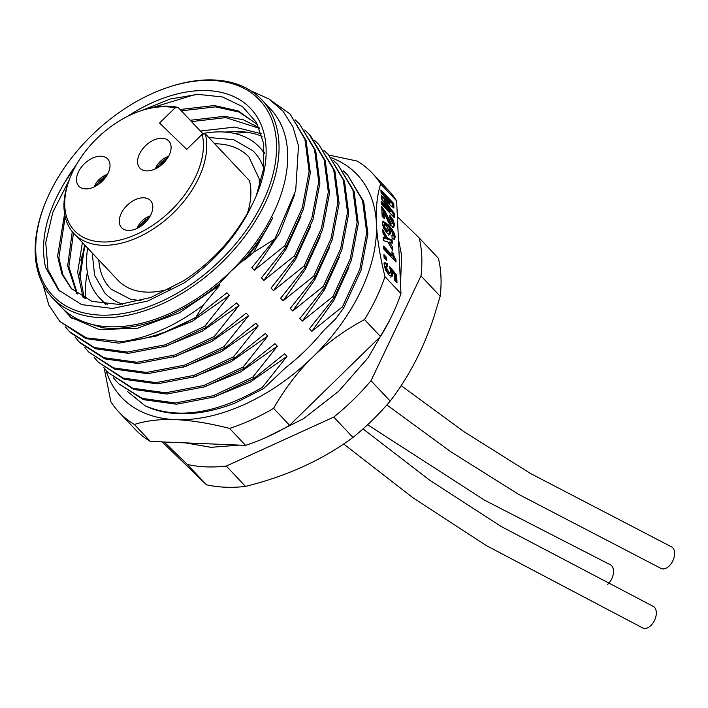<?xml version="1.0" encoding="UTF-8"?>
<svg xmlns="http://www.w3.org/2000/svg" width="708" height="708" viewBox="0 0 708 708"><rect width="100%" height="100%" fill="white"/><g stroke="black" fill="none" stroke-linecap="round" stroke-linejoin="round"><path stroke-width="1.06" d="M262.765 202.196A142.308 89.65 136.7 0 1 85.482 313.272A142.308 89.65 136.7 0 1 45.71 201.966A142.308 89.65 136.7 0 1 166.769 87.774A142.308 89.65 136.7 0 1 262.765 202.196M127.422 116.422A129.998 81.898 136.7 0 1 239.393 99.518A129.998 81.898 136.7 0 1 257.022 193.948A129.998 81.898 136.7 0 1 252.579 203.789C237.932 234.941 215.028 261.385 183.859 283.111L147.742 301.042L112.475 308.467L81.65 304.626L58.41 289.917L45.578 267.447C39.86 241.543 46.224 213.232 64.649 182.505A129.998 81.898 136.7 0 1 76.597 164.362M304.759 129.998L310.361 135.511L325.308 160.902L329.503 193.178L322.618 229.649L305.281 267.27L280.651 298.21L283.085 300.794L313.697 276.191L331.034 238.569L337.92 202.107L333.725 169.823L318.777 144.432L334.911 171.079L339.105 203.355L332.22 239.826L314.883 277.447L290.245 308.387L292.678 310.971L323.299 286.368L340.636 248.747L347.522 212.285L343.327 180L328.379 154.609L344.513 181.257L348.699 213.533L341.814 250.004L324.476 287.625L299.847 318.565L302.281 321.14L332.893 296.546L350.239 258.924L357.115 222.462L352.929 190.178L337.981 164.787L354.106 191.434L358.301 223.71L351.416 260.181L334.079 297.794L309.449 328.742L311.874 331.317L342.495 306.723L359.832 269.102L366.717 232.631L362.523 200.355L347.575 174.964L363.708 201.612L367.894 233.888L361.018 270.359L343.681 307.971L335.565 318.919L323.397 330.804A146.512 92.297 -43.3 0 1 285.607 367.718L263.509 388.621L262.323 387.365L286.952 356.416L284.527 353.841L253.906 378.444L252.721 377.187L277.359 346.247L274.925 343.663L244.304 368.266L243.127 367.01L267.757 336.07L265.323 333.486L234.711 358.089L233.525 356.832L258.163 325.892L255.73 323.317L225.109 347.911L223.932 346.654L248.561 315.715L246.127 313.14L215.515 337.734L214.329 336.486L238.959 305.537L236.534 302.962L205.913 327.556L204.727 326.308L229.365 295.36L226.932 292.785L196.01 317.06L203.364 305.024L219.763 285.182L218.834 284.2L230.905 271.244A144.105 90.783 -43.3 0 1 109.067 326.777A144.105 90.783 136.7 0 1 60.906 306.838L52.268 297.679A144.105 90.783 136.7 0 0 85.553 315.759A144.105 90.783 -43.3 0 0 100.421 317.618A144.105 90.783 136.7 0 0 265.075 203.267A144.105 90.783 -43.3 0 0 261.933 99.916A144.105 90.783 -43.3 0 0 213.781 79.969A144.105 90.783 136.7 0 0 167.867 87.403L166.769 87.774M244.127 259.5L244.685 260.084L253.632 252.296L272.792 217.728A145.184 91.465 136.7 0 1 244.127 259.5L230.905 271.244A144.105 90.783 -43.3 0 0 270.571 109.076L261.933 99.916M52.268 297.679A144.105 90.783 136.7 0 1 45.268 203.037L45.71 201.966M218.834 284.2A145.184 91.465 136.7 0 1 102.81 327.795L71.667 318.122L50.905 296.174M219.763 285.182L179.283 312.892L137.423 328.282L99.262 329.583L69.446 316.697M253.632 252.296L274.872 238.977L251.853 267.686L254.287 270.261L284.899 245.658L302.236 208.046L309.122 171.575L304.936 139.299L289.979 113.899L268.739 98.872M289.988 113.899L306.113 140.547L310.308 172.832L303.422 209.294L286.085 246.915L284.899 245.658M286.085 246.915L261.456 277.863L263.88 280.439L294.501 255.836L311.839 218.223L318.724 181.752L314.529 149.477L299.581 124.077L295.165 119.82M310.538 226.516L295.67 259.296L273.483 290.616L271.049 288.032L295.687 257.093L294.501 255.836M273.483 290.616L304.104 266.013L305.281 267.27M314.883 277.447L313.697 276.191M324.476 287.625L323.299 286.368M334.079 297.794L332.893 296.546M343.681 307.971L342.495 306.723M331.256 157.734A162.123 102.138 136.7 0 1 376.408 223.489A162.123 102.138 136.7 0 1 312.644 357.168C297.997 371.443 284.979 388.506 273.598 408.348A174.133 109.705 136.7 0 1 229.578 428.411C208.887 423.189 190.886 420.269 175.566 419.649A162.123 102.138 -43.3 0 0 312.644 357.168C327.264 342.858 344.548 330.317 364.496 319.565L380.488 336.521L289.59 425.304A174.133 109.705 136.7 0 1 245.579 445.367L150.353 441.42A174.133 109.705 136.7 0 1 135.06 429.198L119.059 412.242A174.133 109.705 136.7 0 1 110.82 401.604L104.165 368.063M119.059 412.242A174.133 109.705 136.7 0 0 134.361 424.464C146.485 420.605 160.22 418.994 175.566 419.649A162.123 102.138 136.7 0 1 105.934 370.222M262.323 387.365C216.807 413.764 177.664 419.871 144.892 405.666A154.919 97.598 -43.3 0 0 235.295 402.949L263.509 388.621M144.892 405.666L127.369 391.374M229.578 428.411L245.579 445.367M134.361 424.464L150.353 441.42M273.598 408.348L289.59 425.304M328.813 155.07L357.106 161.052A174.133 109.705 136.7 0 1 372.399 173.274A174.133 109.705 136.7 0 1 380.647 183.912C377.107 195.355 375.691 208.541 376.408 223.489C377.09 238.401 379.939 256.119 384.966 276.642A174.133 109.705 136.7 0 1 364.496 319.565M380.647 183.912L396.639 200.877L400.967 293.599A174.133 109.705 136.7 0 1 380.488 336.521M384.966 276.642L400.967 293.599M393.728 203.541L380.931 189.974L381.072 193.01L390.382 202.877L381.187 195.576L381.329 198.612L390.763 211.055L381.453 201.178L381.594 204.214L394.391 217.781L394.179 213.25L384.656 200.691L393.94 208.072L393.728 203.541L392.71 204.001L392.86 207.214M393.675 227.268L394.568 224.861L393.25 220.082L389.789 215.232L389.931 218.161L392.506 222.746L392.064 223.569L390.798 222.701L385.488 212.046L381.701 206.506L382.152 216.303L384.329 218.604L384.037 212.373L388.471 222.321L390.825 225.525L393.852 227.206M392.506 222.746L391.046 224.029L391.489 223.206L391.046 224.029L389.781 223.17L384.471 212.506L381.842 209.533M382.488 221.577L383.532 221.126L382.223 223.339L383.612 228.18L386.913 232.914L389.763 234.764L390.692 232.87L389.48 228.773L392.285 232.551L393.073 234.861L391.949 235.206L392.082 238.136L394.542 239.331L395.144 237.171C394.976 233.64 392.604 229.445 388.028 224.595L382.904 221.188M393.073 234.861L391.843 235.994M387.683 238.428L382.78 229.719L382.94 233.109L386.099 238.41L383.125 237.091L383.285 240.525L387.842 241.915L392.621 250.331L392.462 246.942L389.489 242.003L392.294 243.278L392.135 239.835L387.683 238.428L386.665 238.888L391.117 240.304L391.232 242.8M393.621 253.597L391.922 251.791L392.073 255.128L383.541 246.083L383.674 248.942L396.038 262.057L395.94 259.818L393.949 256.048L393.621 253.597L392.604 254.057L392.931 256.508L394.949 260.898M386.55 257.393L383.94 254.632L384.081 257.659L386.692 260.429L386.55 257.393L385.533 257.854L385.594 259.27M391.798 276.766L392.745 274.757L391.922 271.43L394.56 274.615L394.843 280.651L397.011 282.952L396.639 274.987L389.71 266.633L390.648 271.943L390.365 272.916L388.542 271.722L386.241 267.217L386.506 266.332L387.719 266.872L387.577 263.934L384.842 262.597L384.17 264.951L385.612 270.067L388.949 274.943L392.108 276.686M372.399 173.274L388.4 190.24A174.133 109.705 136.7 0 1 396.639 200.877M286.952 356.416L250.101 382.178L211.727 397.834M252.721 377.187L213.303 395.692L175.31 402.976L142.299 398.409L118.572 383.718L143.485 399.666L176.487 404.224L214.48 396.94L253.906 378.444M117.395 382.47L113.413 377.789M277.359 346.247L240.499 372.001L202.125 387.657M243.127 367.01L203.7 385.515L165.707 392.798L132.697 388.232L107.793 372.293L133.883 389.489L166.893 394.046L204.886 386.763L244.304 368.266M107.793 372.293L103.819 367.611M267.757 336.07L230.905 361.832L192.532 377.479M233.525 356.832L194.107 375.337L156.105 382.621L123.103 378.054L98.191 362.115L124.281 379.311L157.291 383.878L195.284 376.594L234.711 358.089M98.191 362.115L94.217 357.434M258.163 325.892L221.303 351.655L182.929 367.302M223.932 346.654L184.505 365.16L146.512 372.443L113.501 367.877L88.597 351.938L114.687 369.134L147.689 373.7L185.691 366.417L225.109 347.911M88.597 351.938L84.615 347.256M248.561 315.715L211.701 341.477L173.327 357.133M214.329 336.486L174.903 354.982L136.909 362.266L103.908 357.699L78.995 341.76L80.181 343.017L105.085 358.956L138.095 363.523L176.088 356.239L215.515 337.734M78.995 341.76L75.021 337.079M238.959 305.537L202.107 331.3L163.734 346.955M204.727 326.308L165.309 344.805L127.307 352.088L94.306 347.531L69.393 331.583L70.579 332.84L95.483 348.779L128.493 353.345L166.486 346.062L205.913 327.556M69.393 331.583L65.419 326.901M229.365 295.36L192.505 321.122L154.132 336.778M196.311 317.379L156.893 335.884L118.891 343.168L85.889 338.601L59.799 321.405L48.781 304.944L43.029 284.678M196.01 317.06A154.919 97.598 -43.3 0 1 122.201 341.654L86.535 337.973L59.799 321.405M122.201 341.654C149.45 337.512 176.504 325.299 203.364 305.024M347.575 174.964L343.159 170.699M348.938 267.226L334.07 300.006L311.874 331.317M337.981 164.787L333.556 160.521M339.336 257.048L324.468 289.829L302.281 321.14M328.379 154.609L323.954 150.344M329.733 246.871L314.874 279.651L292.678 310.971M318.777 144.432L314.361 140.166M320.14 236.693L305.272 269.474L283.085 300.794M309.184 134.254L324.131 159.645L328.317 191.93L321.441 228.401L304.104 266.013M295.687 257.093L313.024 219.471L319.901 183.009L315.715 150.724L299.581 124.077M300.935 216.338L286.076 249.119L263.88 280.439M294.634 194.594L279.695 233.153L254.287 270.261M251.198 90.996L268.819 98.916L282.89 111.006L292.908 126.838L298.493 145.848L295.705 190.611L274.872 238.977M272.792 217.728C265.473 232.516 256.101 246.632 244.685 260.084M397.383 216.737L419.216 237.941A174.133 109.705 136.7 0 1 420.986 275.925L371.001 380.718A174.133 109.705 136.7 0 1 333.769 417.083L226.312 466.059L245.508 486.414A174.133 109.705 136.7 0 1 206.506 484.794L187.31 464.448A174.133 109.705 -43.3 0 0 226.312 466.059M187.31 464.448L164.194 441.996M161.574 441.376L206.506 484.794M333.769 417.083L352.973 437.429C322.821 459.775 287.006 476.103 245.508 486.414M371.001 380.718L390.205 401.064A174.133 109.705 136.7 0 1 352.973 437.429M420.986 275.925L440.181 296.271A174.133 109.705 -43.3 0 0 438.411 258.296L419.216 237.941M390.205 401.064C408.737 377.019 423.287 349.088 433.836 317.272L440.181 296.271M401.153 385.639L464.156 431.8L530.681 473.59L671.352 546.753A12.009 7.31 115.2 0 1 672.6 547.629A12.009 7.31 115.2 0 1 672.299 561.842A12.009 7.31 115.2 0 1 661.139 568.489L518.592 494.343L450.996 451.899L386.86 404.949M367.62 424.729L484.812 500.326L610.269 564.736A12.009 7.31 115.2 0 1 611.517 565.604A12.009 7.31 115.2 0 1 607.685 584.365M363.018 428.915L429.951 480.36L501.237 526.522L653.068 606.296A12.009 7.31 115.2 0 1 654.316 607.163A12.009 7.31 115.2 0 1 654.015 621.376A12.009 7.31 115.2 0 1 642.846 628.031L486.308 545.576L412.737 497.609L343.637 443.978M381.001 191.594L392.71 204.001M384.656 200.691L383.639 201.152L393.161 213.71L393.294 216.621M394.179 213.25L393.161 213.71M390.763 211.055L389.745 211.515L381.524 202.798M390.382 202.877L389.365 203.346L381.249 196.895M381.78 208.196L384.471 212.506L385.488 212.046M389.869 216.887L392.232 220.542L393.56 225.33L392.666 227.728M384.037 212.373L383.019 212.843L383.232 217.453M382.524 221.586L387.011 225.056C391.586 229.914 393.967 234.1 394.126 237.631L393.931 239.348M389.48 228.773L388.48 229.233M388.471 229.242L389.674 233.33L388.745 235.224M384.294 225.445L383.276 225.905L383.568 225.002L384.789 224.507L386.418 225.675L388.586 229.967L388.081 230.843L384.975 227.604L384.294 225.445L384.789 224.507M383.276 225.905L385.55 230.224L387.064 231.304L387.577 230.436L387.064 231.304L388.311 230.808L387.303 231.277M382.895 232.197L386.665 238.888M392.135 239.835L391.117 240.304M389.489 242.003L388.471 242.472L391.489 248.34M392.462 246.942L391.444 247.411M386.099 238.41L385.081 238.879L383.17 238.03M391.993 253.411L392.604 254.057M395.94 259.818L394.922 260.279M392.073 255.128L391.064 255.588L383.621 247.703M384.019 256.252L385.533 257.854M387.577 263.934L386.568 264.403L386.656 266.332M383.825 263.066L386.568 264.403M385.497 266.801L385.86 269.819L387.524 272.182L389.356 273.376L390.365 272.916M396.639 274.987L395.63 275.447L395.922 281.802M389.727 268.332L395.63 275.447M391.922 271.43L390.904 271.89L391.728 275.217L390.781 277.235M59.499 291.041L48.002 269.713L45.728 242.623L52.888 212.064L68.924 180.629M152.468 107.554L195.213 94.509M257.792 124.873L238.233 110.926L214.347 105.545L180.08 109.51M252.579 203.789C236.074 235.994 213.055 261.668 183.522 280.828L151.025 297.413L119.404 304.467L91.863 301.351L71.189 288.421L61.915 274.084L57.605 256.234L64.587 213.789M256.314 195.656L263.642 168.672L263.73 143.724L256.526 122.546L242.472 106.589L222.48 96.969L197.886 94.368L170.345 98.978L141.706 110.492M74.977 167.256L64.649 182.505M257.287 124.316L239.039 112.059L215.586 106.864L181.328 110.829M65.189 216.825L58.87 257.783L63.012 275.058L71.818 289.076M77.438 293.953L68.88 266.686L73.473 233.074M191.487 121.599L225.746 117.634L259.411 128.352M63.693 221.135L65.278 217.223M261.429 133.785L234.658 127.086L200.399 131.051M82.385 242.534L77.65 272.306L83.093 297.546M259.137 127.706L243.331 119.785L224.498 116.316L190.24 120.28M72.26 231.658L67.667 265.845L76.703 293.395M80.756 260.376L85.314 245.641M79.783 279.014L84.376 248.358M262.181 136.37A123.989 78.119 -43.3 0 0 238.826 131.493L224.586 132.042M248.136 132.44A135.104 85.11 -43.3 0 0 234.525 133.458M87.358 272.27A135.104 85.11 -43.3 0 0 85.606 298.838M202.762 133.555A109.882 69.225 136.7 0 1 259.429 147.14A109.882 69.225 136.7 0 1 264.588 153.786M107.235 304.405A109.882 69.225 136.7 0 1 99.562 297.935A109.882 69.225 136.7 0 1 87.695 248.163M252.933 150.813A102.678 64.685 136.7 0 1 254.19 152.087A102.678 64.685 136.7 0 1 263.695 168.283M122.519 304.21A102.678 64.685 136.7 0 1 106.058 294.262A102.678 64.685 136.7 0 1 104.811 292.997L94.598 275.297L92.226 252.968M259.721 185.965L259.057 178.522L248.951 157.034A95.474 60.145 -43.3 0 0 247.782 155.849A95.474 60.145 136.7 0 0 214.674 143.768M111.085 289.112A95.474 60.145 136.7 0 1 110.05 288.05A95.474 60.145 136.7 0 1 98.81 259.942M202.187 134.281A81.96 51.64 136.7 0 1 126.405 238.242A81.96 51.64 136.7 0 1 70.455 176.788A81.96 51.64 136.7 0 1 140.184 111.014A81.96 51.64 136.7 0 1 175.035 107.908L159.566 123.015L186.717 149.388L202.187 134.281L205.311 133.839A84.367 53.144 136.7 0 1 173.495 212.781A84.367 53.144 136.7 0 1 73.977 233.613L118.13 280.43A84.367 53.144 -43.3 0 0 136.688 290.802A84.367 53.144 -43.3 0 0 170.336 288.678M247.278 213.763A84.367 53.144 -43.3 0 0 249.464 180.646L205.311 133.839M73.977 233.613A84.367 53.144 136.7 0 1 69.871 178.212L70.455 176.788M140.184 111.014L141.644 110.519A84.367 53.144 136.7 0 1 178.159 107.466L175.035 107.908M203.293 134.122L178.159 107.466M140.166 168.416A19.815 12.487 -43.3 0 0 163.097 163.468A19.815 12.487 -43.3 0 0 168.752 140.981A19.815 12.487 -43.3 0 0 168.504 140.733A19.815 12.487 -43.3 0 0 145.574 145.68A19.815 12.487 -43.3 0 0 139.918 168.168A19.815 12.487 -43.3 0 0 140.166 168.416M150.22 200.267A19.815 12.487 -43.3 0 0 127.29 205.214A19.815 12.487 -43.3 0 0 121.634 227.711A19.815 12.487 -43.3 0 0 121.873 227.949A19.815 12.487 -43.3 0 0 144.813 223.002A19.815 12.487 -43.3 0 0 150.468 200.514A19.815 12.487 -43.3 0 0 150.22 200.267M107.43 158.707A19.815 12.487 -43.3 0 0 84.491 163.663A19.815 12.487 -43.3 0 0 78.845 186.151A19.815 12.487 -43.3 0 0 79.084 186.399A19.815 12.487 -43.3 0 0 102.023 181.443A19.815 12.487 -43.3 0 0 107.669 158.955A19.815 12.487 -43.3 0 0 107.43 158.707M167.309 158.459A12.31 7.753 -43.3 0 0 157.45 167.761M149.025 217.993A12.31 7.753 -43.3 0 0 139.166 227.295M106.235 176.434A12.31 7.753 -43.3 0 0 96.377 185.735M84.305 298.192L79.606 273.607L84.588 244.862M383.807 209.143L382.789 209.603M387.595 216.931L386.577 217.391M389.329 220.701L388.311 221.162M390.798 222.701L389.781 223.17M393.25 220.082L392.232 220.542M394.568 224.861L393.56 225.33M395.144 237.171L394.126 237.631M390.692 232.87L389.674 233.33M388.028 224.595L387.011 225.056M386.568 229.764L385.55 230.224M384.975 227.604L383.966 228.064M393.949 256.048L392.931 256.508M394.621 257.8L393.604 258.261M386.241 267.217L385.223 267.677M386.869 269.359L385.86 269.819M388.542 271.722L387.524 272.182M392.745 274.757L391.728 275.217M168.548 156.415A14.408 9.08 -43.3 0 0 155.344 168.876M165.203 161.238A11.257 7.089 -43.3 0 0 160.353 165.814M150.264 215.958A14.408 9.08 -43.3 0 0 137.06 228.41M146.919 220.772A11.257 7.089 -43.3 0 0 142.06 225.348M107.474 174.398A14.408 9.08 -43.3 0 0 94.27 186.85M104.129 179.213A11.257 7.089 -43.3 0 0 99.27 183.797M185.443 442.881L210.957 447.323L239.313 445.111M265.314 437.81L303.431 418.747L338.663 391.285L368.133 357.717L389.391 320.777M400.516 283.996L401.64 255.73L398.409 238.844M392.25 223.533L391.232 224.002M257.747 124.794L256.668 123.652M259.429 147.14L264.553 152.574M99.562 297.935L105.51 304.236M141.042 300.643L130.821 299.378L111.147 289.165L110.05 288.05M254.19 152.087L252.871 150.742L233.587 139.671L208.763 137.502M168.681 156.176L155.087 168.991M150.397 215.71L136.803 228.525M107.607 174.15L94.014 186.974"/></g></svg>
